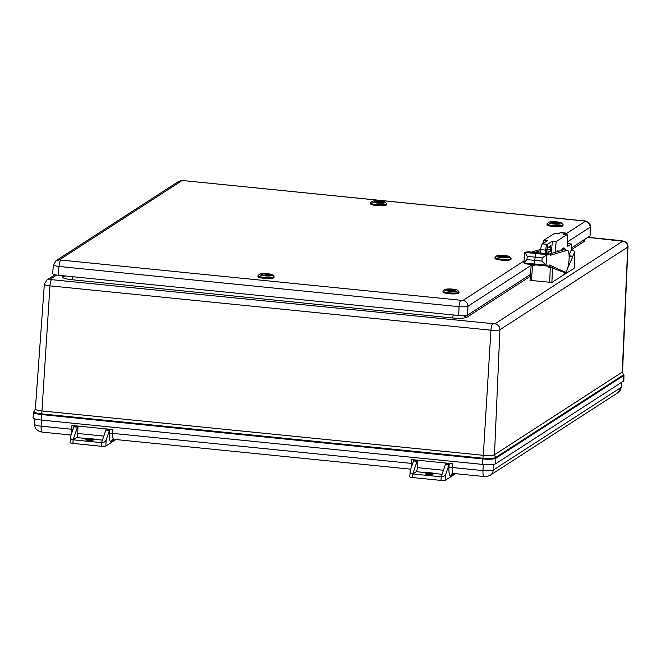 <?xml version="1.0" encoding="UTF-8"?>
<svg xmlns="http://www.w3.org/2000/svg" width="661" height="661" viewBox="0 0 661 661"><rect width="100%" height="100%" fill="white"/><g stroke="black" fill="none" stroke-linecap="round" stroke-linejoin="round"><path stroke-width="0.99" d="M566.279 233.622L585.175 221.41L583.853 220.939L184.072 180.66C182.56 180.246 180.643 180.569 178.305 181.626L181.61 180.841L59.333 259.905L56.028 260.69L53.698 264.598C53.037 265.235 54.813 265.862 59.011 266.466L459.031 306.679C463.452 306.944 466.426 306.795 467.93 306.233L531.915 264.863M585.175 221.41C588.315 222.022 589.992 223.939 590.207 227.169L590.43 226.83C590.926 223.046 585.638 220.452 584.084 220.873L184.072 180.66M59.333 259.905L462.898 300.474C466.038 301.085 467.715 303.002 467.93 306.233L467.649 315.074L530.469 274.455M460.676 300.581C459.866 301.391 459.312 303.424 459.031 306.679L458.751 315.52C463.154 315.875 466.121 315.727 467.649 315.074M60.655 260.376C59.845 261.186 59.3 263.21 59.011 266.466L58.127 275.249L458.751 315.52M571.236 248.098L590.083 235.911L590.43 226.822M52.814 273.373C52.186 274.117 53.954 274.745 58.127 275.249M556.273 222.203A4.627 0.818 -176.7 0 1 559.76 223.203A4.627 0.818 -176.7 0 1 555.1 223.749A4.627 0.818 -176.7 0 1 550.522 222.666A4.627 0.818 -176.7 0 1 556.273 222.203M556.769 221.881A6.66 1.173 -176.7 0 1 561.693 223.104A6.66 1.173 -176.7 0 1 555.075 224.112A6.66 1.173 -176.7 0 1 548.613 222.352A6.66 1.173 -176.7 0 1 556.769 221.881M548.613 222.352L547.184 223.583A8.039 1.421 3.3 0 0 547.044 223.831A8.039 1.421 3.3 0 0 553.1 225.558A8.039 1.421 3.3 0 0 563.089 224.757A8.039 1.421 3.3 0 0 562.974 224.492L561.693 223.104M547.044 223.831L546.986 224.732A8.039 1.421 3.3 0 0 553.05 226.459A8.039 1.421 3.3 0 0 563.032 225.657L563.089 224.757M550.745 222.79L551.125 222.468A4.263 0.752 -176.7 0 1 555.488 222.203A4.263 0.752 -176.7 0 1 559.338 223.046A4.263 0.752 -176.7 0 1 559.338 223.294L559.677 223.691M559.495 223.806L559.165 223.41A4.263 0.752 -176.7 0 1 554.1 223.608A4.263 0.752 -176.7 0 1 550.943 222.583L550.563 222.906M559.338 223.294L551.125 222.468M550.943 222.583L559.165 223.41M452.248 289.468A4.627 0.818 -176.7 0 1 455.735 290.468A4.627 0.818 -176.7 0 1 451.066 291.014A4.627 0.818 -176.7 0 1 446.497 289.931A4.627 0.818 -176.7 0 1 452.248 289.468M452.744 289.146A6.66 1.173 -176.7 0 1 457.668 290.369A6.66 1.173 -176.7 0 1 451.05 291.377A6.66 1.173 -176.7 0 1 444.589 289.609A6.66 1.173 -176.7 0 1 452.744 289.146M444.589 289.609L443.159 290.848A8.039 1.421 3.3 0 0 443.019 291.088A8.039 1.421 3.3 0 0 449.075 292.823A8.039 1.421 3.3 0 0 459.065 292.013A8.039 1.421 3.3 0 0 458.949 291.757L457.668 290.369M443.019 291.088L442.961 291.997A8.039 1.421 3.3 0 0 449.026 293.724A8.039 1.421 3.3 0 0 459.007 292.922L459.065 292.013M446.72 290.055L447.092 289.733A4.263 0.752 -176.7 0 1 451.463 289.468A4.263 0.752 -176.7 0 1 455.305 290.303A4.263 0.752 -176.7 0 1 455.313 290.559L455.652 290.956M455.47 291.071L455.14 290.675A4.263 0.752 -176.7 0 1 450.075 290.873A4.263 0.752 -176.7 0 1 446.919 289.849L446.539 290.171M455.313 290.559L447.092 289.733M446.919 289.849L455.14 290.675M374.176 201.564A4.627 0.818 -176.7 0 1 379.249 201.233A4.627 0.818 -176.7 0 1 383.281 202.283A4.627 0.818 -176.7 0 1 378.613 202.828A4.627 0.818 -176.7 0 1 374.035 201.745A4.627 0.818 -176.7 0 1 374.176 201.564M372.209 201.365A6.66 1.173 -176.7 0 1 378.91 200.853A6.66 1.173 -176.7 0 1 385.206 202.183A6.66 1.173 -176.7 0 1 378.588 203.183A6.66 1.173 -176.7 0 1 372.126 201.423A6.66 1.173 -176.7 0 1 372.209 201.365M370.796 202.588A8.039 1.421 3.3 0 0 370.705 202.654A8.039 1.421 3.3 0 0 370.557 202.902A8.039 1.421 3.3 0 0 377.547 204.72A8.039 1.421 3.3 0 0 386.363 204.15A8.039 1.421 3.3 0 0 386.602 203.828A8.039 1.421 3.3 0 0 386.487 203.571L385.206 202.183M370.557 202.902L370.507 203.803A8.039 1.421 3.3 0 0 377.497 205.621A8.039 1.421 3.3 0 0 386.305 205.05A8.039 1.421 3.3 0 0 386.553 204.728L386.602 203.828M377.158 203.067L377.266 202.646A4.263 0.752 -176.7 0 1 374.481 201.638A4.263 0.752 -176.7 0 1 379.34 201.308L379.397 201.803M377.976 202.72L380.05 201.382A4.263 0.752 -176.7 0 1 382.851 202.117A4.263 0.752 -176.7 0 1 377.976 202.72L377.869 203.142M379.34 201.308L377.266 202.646M270.589 275.24A4.627 0.818 -176.7 0 1 265.515 275.563A4.627 0.818 -176.7 0 1 261.492 274.522A4.627 0.818 -176.7 0 1 266.16 273.968A4.627 0.818 -176.7 0 1 270.729 275.05A4.627 0.818 -176.7 0 1 270.589 275.24L270.308 274.893A4.263 0.752 -176.7 0 1 265.433 275.488L265.317 275.91M272.555 275.43A6.66 1.173 -176.7 0 1 264.673 275.852A6.66 1.173 -176.7 0 1 259.583 274.199A6.66 1.173 -176.7 0 1 266.176 273.613A6.66 1.173 -176.7 0 1 272.663 274.951A6.66 1.173 -176.7 0 1 272.555 275.43M258.253 275.356A8.039 1.421 3.3 0 0 258.154 275.43A8.039 1.421 3.3 0 0 258.013 275.678A8.039 1.421 3.3 0 0 265.003 277.488A8.039 1.421 3.3 0 0 273.811 276.918A8.039 1.421 3.3 0 0 274.059 276.604A8.039 1.421 3.3 0 0 273.943 276.339L272.663 274.951M258.013 275.678L257.955 276.579A8.039 1.421 3.3 0 0 265.904 278.455A8.039 1.421 3.3 0 0 274.001 277.504L274.059 276.604M264.607 275.835L264.722 275.422A4.263 0.752 -176.7 0 1 261.938 274.406A4.263 0.752 -176.7 0 1 266.796 274.084L266.854 274.571M265.433 275.488L267.507 274.15A4.263 0.752 -176.7 0 1 270.308 274.893M266.796 274.084L264.722 275.422M504.26 255.84A4.627 0.818 -176.7 0 1 507.747 256.832A4.627 0.818 -176.7 0 1 503.079 257.385A4.627 0.818 -176.7 0 1 498.51 256.303A4.627 0.818 -176.7 0 1 504.26 255.84M504.756 255.518A6.66 1.173 -176.7 0 1 509.681 256.732A6.66 1.173 -176.7 0 1 503.062 257.74A6.66 1.173 -176.7 0 1 496.601 255.981A6.66 1.173 -176.7 0 1 504.756 255.518M496.601 255.981L495.172 257.212A8.039 1.421 3.3 0 0 495.031 257.46A8.039 1.421 3.3 0 0 501.088 259.195A8.039 1.421 3.3 0 0 511.077 258.385A8.039 1.421 3.3 0 0 510.961 258.12L509.681 256.732M495.031 257.46L494.973 258.36A8.039 1.421 3.3 0 0 501.038 260.095A8.039 1.421 3.3 0 0 511.019 259.286L511.077 258.385M498.733 256.418L499.113 256.096A4.263 0.752 -176.7 0 1 503.475 255.84A4.263 0.752 -176.7 0 1 507.326 256.675A4.263 0.752 -176.7 0 1 507.326 256.922L507.665 257.319M507.483 257.435L507.152 257.038A4.263 0.752 -176.7 0 1 502.087 257.245A4.263 0.752 -176.7 0 1 498.931 256.212L498.551 256.542M507.326 256.922L499.113 256.096M498.931 256.212L507.152 257.038M35.644 408.63C34.802 409.564 37.024 410.349 42.312 410.977L483.298 455.313L482.827 458.213L41.841 413.885C35.818 413.166 33.281 412.274 34.232 411.2L35.364 408.994L44.345 284.255A7.42 1.314 -176.7 0 0 49.947 285.858A5.511 1.272 -84.3 0 1 51.599 279.653L50.211 279.165L56.557 275.059M623.455 374.126L623.959 375.192A10.824 1.909 3.3 0 1 623.629 375.638A0.917 0.876 57.1 0 0 623.356 374.944L622.538 371.755L623.356 374.944L495.56 457.577L494.469 454.751L499.931 329.74A5.511 5.271 -122.9 0 0 494.907 323.865L51.599 279.653M482.827 458.213C489.157 458.734 493.403 458.527 495.56 457.577A0.917 0.876 -122.9 0 1 495.841 458.263A10.824 1.909 3.3 0 1 482.712 458.924L482.827 458.213M623.959 375.192L623.835 380.653A11.022 1.95 -176.7 0 1 623.505 381.1L495.709 463.733A11.022 1.95 -176.7 0 1 482.348 464.394L482.712 458.924L41.726 414.587A10.824 1.909 3.3 0 1 33.554 412.249L33.05 417.678A11.022 1.95 3.3 0 0 41.362 420.065L49.947 285.858L490.933 330.186A5.511 1.272 -84.3 0 1 492.585 323.981M482.348 464.394L41.362 420.065M557.38 251.651L558.016 250.536L558.405 251.354M560.85 250.626L563.007 247.966L564.081 248.073A12.856 3.024 -84.2 0 1 565.419 249.982M569.08 255.039L571.162 250.213L571.385 244L567.741 246.28M567.667 246.239L567.138 234.572L556.198 241.505L555.075 252.337M548.068 266.143L548.027 267.11L552.53 267.68L551.869 282.478L564.577 274.257L564.643 272.572L553.298 268.449L552.53 267.68M562.098 250.263A12.856 3.024 -84.2 0 1 564.081 248.073M534.947 264.813L534.873 265.78L531.18 265.491L530.006 280.338L551.869 282.478M551.15 253.494L552.431 241.125L556.198 241.505M567.138 234.572L563.37 234.192L565.502 233.044L560.594 232.548L558.471 233.697L554.703 233.308L543.763 240.249L547.531 240.629L542.45 243.851C541.648 244.545 541.037 246.47 540.624 249.61L545.532 250.114L545.135 253.494M542.45 243.851L547.349 244.347L552.431 241.125M567.411 243.603L571.385 244M567.411 243.587L567.435 242.934L567.411 243.587M571.162 250.213L573.484 250.453L574.773 251.767L572.79 256.212L569.121 255.84M574.235 268.283L574.839 251.477L574.178 268.201M569.129 256.22L572.823 256.6L567.708 268.102M565.808 271.993L564.643 272.572M543.35 243.281L543.763 240.249M540.235 252.998L540.624 249.61M564.577 274.257L574.169 268.358M550.621 245.793L550.977 247.792L550.283 251.296L546.73 253.551L546.374 251.585L547.209 247.966L550.704 245.776M547.209 247.966L547.349 244.347C546.548 245.041 545.945 246.966 545.532 250.114L545.391 253.518M565.502 233.044L566.708 234.531M567.196 236.63L567.435 242.934M566.568 271.035L566.485 273.059M548.613 266.193L545.953 265.185L547.002 254.625L549.828 253.981A3.677 0.868 -84.2 0 1 549.894 253.981A3.677 0.868 -84.2 0 1 550.415 255.245L567.196 250.288A11.022 2.594 -84.2 0 1 567.468 250.263A11.022 2.594 -84.2 0 1 568.914 261.492A11.022 2.594 -84.2 0 1 565.246 272.192A11.022 2.594 -84.2 0 1 565.023 272.134L549.44 265.02A3.677 0.868 -84.2 0 1 548.671 266.209A3.677 0.868 -84.2 0 1 548.613 266.193L537.955 265.111L537.897 264.623L544.193 265.259M547.002 254.625L542.227 257.873L541.904 261.103L545.953 265.185M545.887 265.16L535.236 264.086L543.755 265.094L545.474 265.755L544.069 265.705L529.428 264.103L527.709 263.442L535.236 264.086A3.677 0.868 -84.2 0 1 534.799 260.384A3.677 0.868 95.8 0 0 535.236 264.086L523.834 262.929L524.826 252.494L527.759 251.75A3.677 0.868 95.8 0 1 527.833 251.742L539.244 252.899A3.677 0.868 95.8 0 0 539.169 252.907L546.664 253.816L544.829 254.245L536.286 253.56A3.677 0.868 95.8 0 0 535.121 257.154L534.799 260.384L535.121 257.154A3.677 0.868 -84.2 0 1 536.286 253.56L546.936 254.634M548.671 266.209L538.013 265.127A3.677 0.868 -84.2 0 1 537.955 265.111A3.677 0.868 95.8 0 0 538.013 265.127A3.677 0.868 95.8 0 0 538.062 265.127M548.853 266.152L551.927 267.548M553.323 268.192L556.157 269.481M567.468 250.263L563.932 249.775A11.146 2.619 95.8 0 0 563.651 249.8L549.613 253.948M539.31 252.915A3.677 0.868 95.8 0 0 539.244 252.899A3.677 0.868 -84.2 0 0 539.169 252.907L539.012 253.386L539.054 252.932L532.832 252.295L532.791 252.75L530.576 252.676L530.609 252.221L532.832 252.295M545.647 254.055L537.74 253.675L539.012 253.386L532.791 252.75M529.428 264.103L529.478 263.648L537.038 264.293L537.955 265.111L526.544 263.954A3.677 0.868 95.8 0 0 526.602 263.97A3.677 0.868 95.8 0 0 526.652 263.97M540.657 249.371L531.411 252.105M530.932 264.408L533.658 265.656M541.904 261.103L526.941 259.591L523.834 262.929L526.544 263.954M526.941 259.591L527.263 256.352L524.884 252.403L536.393 253.535L528.775 252.651L530.609 252.221M534.65 252.436L540.5 250.701M534.931 265.102L534.105 264.731M529.758 252.857L530.576 252.676M529.478 263.648L529.04 263.483M41.436 420.074L41.131 426.18A7.345 1.694 -84.3 0 0 42.197 432.12C37.049 431.063 34.562 428.477 34.744 424.37A8.469 1.496 3.3 0 0 41.131 426.18L71.785 429.262L71.975 425.461L112.874 429.576L112.684 433.376L411.415 463.402L411.613 459.602L452.512 463.716L452.314 467.517L482.976 470.599L483.282 464.485M106.652 428.948L106.438 429.088A3.677 0.851 95.7 0 0 105.9 430.03L101.563 442.663C103.777 442.688 105.306 441.796 106.157 439.995L109.462 430.385A3.677 0.851 -84.3 0 1 109.511 430.245L110.718 429.518L112.874 429.576M77.717 433.476L77.99 426.229A3.677 0.851 -84.3 0 0 77.453 427.171L73.115 439.805L76.618 437.541A3.677 0.851 95.7 0 0 77.717 433.476L103.818 436.103M71.975 425.461L73.71 425.8L73.949 426.667A3.677 0.851 95.7 0 0 73.892 426.816L77.453 427.171M77.99 426.229L73.71 425.8L73.949 426.667M446.282 463.088L446.076 463.229A3.677 0.851 95.7 0 0 445.539 464.171L449.092 464.526A3.677 0.851 -84.3 0 1 449.141 464.386L450.348 463.658L452.512 463.716M417.347 467.616L417.62 460.37A3.677 0.851 95.7 0 0 417.083 461.312L412.745 473.945L416.248 471.681A3.677 0.851 95.7 0 0 417.347 467.616L443.448 470.244M411.613 459.602L413.348 459.94L413.579 460.808A3.677 0.851 95.7 0 0 413.53 460.957L410.233 470.566L409.77 476.763A3.677 0.653 -176.7 0 0 412.538 477.556L412.745 473.945L441.201 476.804C443.407 476.829 444.944 475.937 445.795 474.135L445.448 480.192L455.528 473.673M417.62 460.37L413.348 459.94L413.579 460.808M115.89 439.532L105.81 446.051L106.157 439.995M102.43 440.135L76.618 437.541M70.595 436.425C70.198 438.268 71.033 439.391 73.115 439.805L101.563 442.663L101.356 446.274L72.908 443.415A3.677 0.653 -176.7 0 1 70.132 442.622L70.595 436.425L73.892 426.816M449.092 464.526L445.795 474.135M442.069 474.276L416.248 471.681M445.539 464.171L441.201 476.804L440.994 480.415L412.538 477.556M101.356 446.274A3.677 0.653 3.3 0 0 105.81 446.051M95.399 439.425A7.345 1.297 3.3 0 0 86.285 438.507M85.905 439.499A3.677 0.653 3.3 0 0 85.798 439.648A3.677 0.653 3.3 0 0 89.425 440.507A3.677 0.653 3.3 0 0 93.135 440.069A3.677 0.653 3.3 0 0 89.937 439.243A3.677 0.653 3.3 0 0 85.905 439.499M445.448 480.192A3.677 0.653 -176.7 0 1 440.994 480.415M435.029 473.565A7.345 1.297 3.3 0 0 425.924 472.648M425.544 473.64A3.677 0.653 3.3 0 0 425.428 473.788A3.677 0.653 3.3 0 0 429.063 474.648A3.677 0.653 3.3 0 0 432.765 474.21A3.677 0.653 3.3 0 0 429.567 473.383A3.677 0.653 3.3 0 0 425.544 473.64M410.233 470.566C409.828 472.408 410.671 473.54 412.745 473.945M183.832 180.726L181.61 180.841M462.898 300.474L523.975 260.979M567.468 241.868L590.207 227.169L590.083 235.911M54.929 274.761L46.906 279.95A5.511 5.271 57.1 0 1 50.211 279.165M571.178 249.866L584.506 241.248L583.969 239.86M63.894 275.827L62.754 276.571C61.713 277.818 64.679 278.859 71.628 279.702L452.165 317.949C459.544 318.544 464.501 318.296 467.03 317.206L530.329 276.281M587.811 237.373L622.695 241.232L494.907 323.865M483.298 455.313L490.933 330.186A7.42 1.314 3.3 0 0 499.931 329.74L627.727 247.107L622.257 372.118L494.469 454.751C492.569 455.586 488.851 455.768 483.298 455.313M621.315 240.744A5.511 1.272 -84.3 0 1 621.555 240.678L624.843 241.546C627.239 243.215 628.272 244.967 627.95 246.809A7.42 1.314 -176.7 0 1 627.727 247.107A5.511 5.271 -122.9 0 0 622.695 241.232M582.721 240.67A4.594 4.396 -122.9 0 0 584.506 241.248M467.03 317.206A4.594 4.396 57.1 0 1 464.072 315.694M453.281 314.975A4.594 1.058 -84.3 0 1 452.165 317.949M71.628 279.702A4.594 1.058 95.7 0 0 72.751 276.719M65.398 275.984A4.594 4.396 57.1 0 1 62.754 276.571M495.709 463.733L495.841 458.263L623.629 375.638L623.505 381.1M532.584 265.548L531.378 280.735M549.638 282.586L550.316 267.341M551.191 253.105L552.15 253.204M564.882 234.341L564.932 233.201L560.032 232.705M546.44 250.907L550.283 251.296M546.672 249.263L550.778 249.676M547.961 247.487L550.977 247.792M563.106 272.01L565.023 272.134M563.651 249.8L567.196 250.288M527.759 251.75L549.828 253.981M542.227 257.873L527.263 256.352M544.119 265.251L544.069 265.705M545.242 254.014L545.275 253.56M557.454 251.634L557.934 250.693L558.388 251.354L557.983 250.536M531.675 263.987L531.626 264.441M449.141 464.386L448.976 467.765A2.751 0.562 2.9 0 1 452.314 467.517A7.345 1.694 95.7 0 0 453.388 473.458L484.042 476.54A7.345 1.694 -84.3 0 1 482.976 470.599A8.469 1.496 3.3 0 0 493.238 470.087L493.734 464.336M484.042 476.54C484.943 477.002 486.975 476.606 490.132 475.333A7.345 7.031 -122.9 0 0 493.238 470.087L621.133 387.387L621.571 382.347M490.132 475.333L618.027 392.634A7.345 7.031 -122.9 0 0 621.133 387.387A8.469 1.496 3.3 0 0 621.39 387.057L621.811 382.19M109.511 430.245L109.338 433.624A2.751 0.562 2.9 0 1 112.684 433.376A7.345 1.694 95.7 0 0 113.75 439.317L410.712 469.17M411.489 466.897A7.345 1.694 -84.3 0 1 411.415 463.402A2.751 0.562 2.9 0 1 412.621 463.601M106.438 429.088L110.718 429.518M72.983 429.46A2.751 0.562 2.9 0 0 71.785 429.262A7.345 1.694 -84.3 0 0 71.851 432.757M446.076 463.229L450.348 463.658M109.338 433.624A10.105 2.33 95.7 0 0 111.246 441.664A2.751 2.636 57.1 0 1 112.42 439.623L113.75 439.317M105.9 430.03L109.462 430.385M111.246 441.664L114.733 439.416M448.976 467.765A10.105 2.33 95.7 0 0 450.885 475.804A2.751 2.636 57.1 0 1 452.05 473.763L453.388 473.458M454.363 473.557L450.885 475.804M413.53 460.957L417.083 461.312M72.908 443.415L73.115 439.805M178.305 181.626L56.028 260.69L53.483 264.838L52.591 273.662M372.126 201.423L370.705 202.654M259.583 274.199L258.154 275.43M46.906 279.95L44.345 284.255M627.95 246.809L622.538 371.755M621.555 240.678L587.935 237.299M33.554 412.249L34.174 411.241M565.246 272.192L563.255 272.059M549.894 253.981L539.244 252.899M526.602 263.97L538.013 265.127M34.744 424.37L34.893 418.9M42.197 432.12L71.074 435.029M621.39 387.057L618.027 392.634"/></g></svg>

